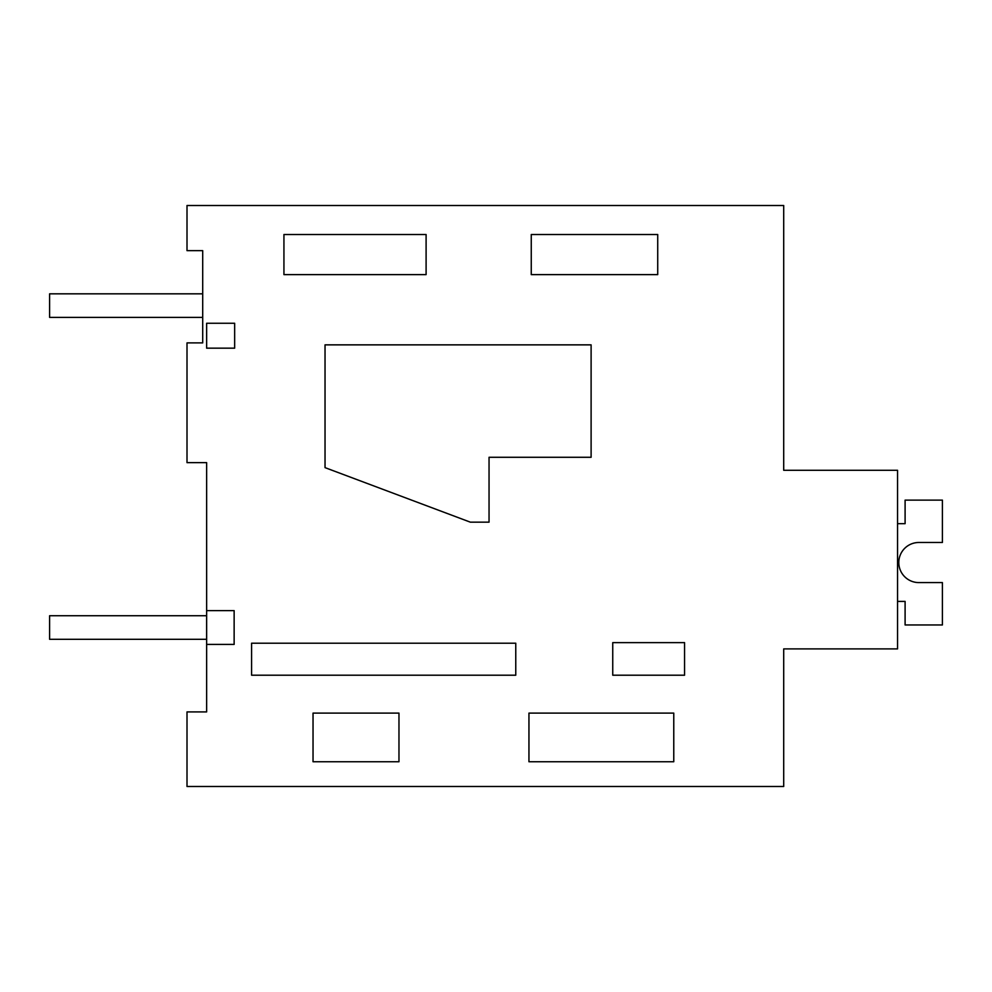 <?xml version="1.0" encoding="UTF-8"?>
<svg xmlns="http://www.w3.org/2000/svg" width="992" height="992" viewBox="0 0 992 992"><rect width="100%" height="100%" fill="white"/><g stroke="black" fill="none" stroke-linecap="round" stroke-linejoin="round"><path stroke-width="1.49" d="M206.634 644.416L206.634 711.909L187.004 711.909L187.004 786.495L783.705 786.495L783.705 648.904L897.549 648.904L897.549 470.282L783.705 470.282L783.705 205.505L187.004 205.505L187.004 250.641L202.703 250.641L202.703 342.897L187.004 342.897L187.004 462.632L206.634 462.632L206.634 610.613L234.137 610.613L234.137 644.416L206.634 644.416L206.634 610.613M783.705 390.005L783.705 470.282M673.766 761.744L673.766 713.112L528.947 713.112L528.947 761.744L673.766 761.744M398.97 761.744L398.97 713.112L313.038 713.112L313.038 761.744L398.97 761.744M426.101 274.623L283.935 274.623L283.935 234.521L426.101 234.521L426.101 274.623M657.721 274.623L657.721 234.521L531.253 234.521L531.253 274.623L657.721 274.623M251.584 675.205L515.766 675.205L515.766 643.213L251.584 643.213L251.584 675.205M612.746 675.205L612.746 642.63L684.567 642.63L684.567 675.205L612.746 675.205M591.108 457.287L489.044 457.287L489.044 522.164L470.344 522.164L325.029 467.629L325.029 344.856L591.108 344.856L591.108 457.287M206.634 348.167L206.634 323.268L234.658 323.268L234.658 348.167L206.634 348.167M897.549 523.677L905.101 523.677L905.101 500.117L942.4 500.117L942.4 542.488L918.84 542.488A20.051 20.051 0 0 0 898.802 562.538A20.051 20.051 0 0 0 918.84 582.589A20.051 20.051 0 0 1 898.802 562.538A20.051 20.051 0 0 1 918.84 542.488A20.051 20.051 0 0 0 898.802 562.538A20.051 20.051 0 0 0 918.84 582.589A20.051 20.051 0 0 1 898.802 562.538A20.051 20.051 0 0 1 918.84 542.488A20.051 20.051 0 0 0 898.802 562.538A20.051 20.051 0 0 0 918.84 582.589A20.051 20.051 0 0 1 898.802 562.538A20.051 20.051 0 0 1 918.84 542.488A20.051 20.051 0 0 0 898.802 562.538A20.051 20.051 0 0 0 918.84 582.589A20.051 20.051 0 0 1 898.802 562.538A20.051 20.051 0 0 1 918.84 542.488A20.051 20.051 0 0 0 898.802 562.538A20.051 20.051 0 0 0 918.84 582.589A20.051 20.051 0 0 1 898.802 562.538A20.051 20.051 0 0 1 918.84 542.488A20.051 20.051 0 0 0 898.802 562.538A20.051 20.051 0 0 0 918.84 582.589A20.051 20.051 0 0 1 898.802 562.538A20.051 20.051 0 0 1 918.84 542.488A20.051 20.051 0 0 0 898.802 562.538A20.051 20.051 0 0 0 918.84 582.589A20.051 20.051 0 0 1 898.802 562.538A20.051 20.051 0 0 1 918.84 542.488A20.051 20.051 0 0 0 898.802 562.538A20.051 20.051 0 0 0 918.84 582.589A20.051 20.051 0 0 1 898.802 562.538A20.051 20.051 0 0 1 918.84 542.488A20.051 20.051 0 0 0 898.802 562.538A20.051 20.051 0 0 0 918.84 582.589A20.051 20.051 0 0 1 898.802 562.538A20.051 20.051 0 0 1 918.84 542.488A20.051 20.051 0 0 0 898.802 562.538A20.051 20.051 0 0 0 918.84 582.589A20.051 20.051 0 0 1 898.802 562.538A20.051 20.051 0 0 1 918.84 542.488A20.051 20.051 0 0 0 898.802 562.538A20.051 20.051 0 0 0 918.84 582.589A20.051 20.051 0 0 1 898.802 562.538A20.051 20.051 0 0 1 918.84 542.488A20.051 20.051 0 0 0 898.802 562.538A20.051 20.051 0 0 0 918.84 582.589L942.4 582.589L942.4 624.96L905.101 624.96L905.101 601.4L897.549 601.4M202.703 317.378L202.703 293.83L49.6 293.83L49.6 317.378L202.703 317.378M206.621 639.294L206.621 615.734L49.6 615.734L49.6 639.294L206.621 639.294"/></g></svg>
